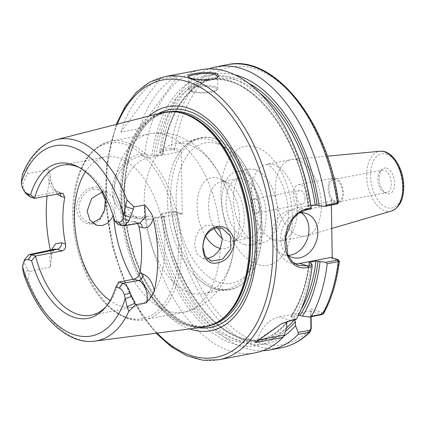 <?xml version="1.0" encoding="UTF-8"?>
<svg xmlns="http://www.w3.org/2000/svg" width="425" height="425" viewBox="0 0 425 425"><rect width="100%" height="100%" fill="white"/><g stroke="black" fill="none" stroke-linecap="round" stroke-linejoin="round"><path stroke-width="0.32" stroke-dasharray="2.12 1.59" d="M259.781 207.32A7.087 4.048 79.2 0 1 256.918 212.973A7.087 4.048 79.2 0 1 251.616 206.773A7.087 4.048 79.2 0 1 254.262 199.054A7.087 4.048 79.2 0 1 259.781 207.32M305.092 198.666A7.087 4.048 -100.8 0 0 299.567 190.395A7.087 4.048 -100.8 0 0 296.921 198.114A7.087 4.048 -100.8 0 0 302.228 204.313A7.087 4.048 -100.8 0 0 305.092 198.666M297.707 160.082A38.909 22.233 79.2 0 1 320.859 198.326A38.909 22.233 79.2 0 1 306.786 235.785A38.909 22.233 79.2 0 1 305.602 236.072A38.909 22.233 79.2 0 1 298.892 235.62A38.909 22.233 79.2 0 1 275.623 196.323A38.909 22.233 79.2 0 1 290.998 159.63A38.909 22.233 79.2 0 1 292.203 159.46A38.909 22.233 79.2 0 1 297.707 160.082M311.089 316.71L310.973 309.033L322.814 312.742L323.558 313.608M159.938 151.969L160.714 153.489L162.679 154.105L162.398 154.599L156.007 155.821L146.157 154.604L141.429 155.508L148.718 157.787L180.088 151.789L173.692 149.791L171.636 149.733L159.938 151.969L159.912 150.275L170.951 148.166L174.818 148.176L181.225 150.168L182.235 214.513L175.828 212.516L171.966 212.436L160.921 214.545L160.905 213.515L172.603 211.278L174.659 211.337L175.828 212.516M331.394 205.105L331.309 199.862L337.896 201.923A11.438 6.534 79.2 0 1 335.925 201.795A11.438 6.534 79.2 0 1 329.083 190.246A11.438 6.534 79.2 0 1 333.604 179.456A11.438 6.534 79.2 0 1 335.575 179.589A11.438 6.534 79.2 0 1 342.417 191.144A11.438 6.534 79.2 0 1 337.896 201.928L338.475 202.321M332.223 257.8L332.233 258.613L338.821 260.668A141.233 80.692 79.2 0 1 322.814 312.742L321.369 314.298L310.68 310.919L310.776 316.768M386.665 168.21A13.101 7.485 79.2 0 1 394.618 183.35A13.101 7.485 79.2 0 1 387.063 193.646A13.101 7.485 79.2 0 1 386.16 193.274A13.101 7.485 79.2 0 1 379.509 182.33A13.101 7.485 79.2 0 1 381.655 169.708A13.101 7.485 79.2 0 1 386.665 168.21M384.715 192.472A11.438 6.534 79.2 0 1 383.929 192.153A11.438 6.534 79.2 0 1 378.123 182.596A11.438 6.534 79.2 0 1 379.998 171.578A11.438 6.534 79.2 0 1 382.394 170.133A11.438 6.534 79.2 0 1 384.365 170.266A11.438 6.534 79.2 0 1 391.207 181.82A11.438 6.534 79.2 0 1 386.686 192.605A11.438 6.534 79.2 0 1 384.715 192.472M335.553 178.107A12.968 7.411 79.2 0 1 343.31 191.202A12.968 7.411 79.2 0 1 338.183 203.432A12.968 7.411 79.2 0 1 335.947 203.283A12.968 7.411 79.2 0 1 328.19 190.188A12.968 7.411 79.2 0 1 333.317 177.953A12.968 7.411 79.2 0 1 335.553 178.107M301.097 209.945A12.968 7.411 79.2 0 1 293.34 196.844A12.968 7.411 79.2 0 1 298.462 184.615A12.968 7.411 79.2 0 1 300.698 184.763A12.968 7.411 79.2 0 1 308.454 197.864A12.968 7.411 79.2 0 1 303.333 210.093A12.968 7.411 79.2 0 1 301.097 209.945M139.506 128.6A144.112 82.338 79.2 0 1 178.261 75.767L159.673 79.316A144.112 82.338 -100.8 0 0 120.918 132.154L139.506 128.6L178.261 75.767M159.673 79.316L120.918 132.154M139.713 223.162A5.764 4.526 107.4 0 0 139.4 223.051A5.764 4.526 107.4 0 0 137.594 222.955L132.967 221.51L134.884 221.637L137.546 223.534M134.884 221.637L139.99 223.114L137.594 222.955L121.853 225.643M50.368 250.065A104.481 59.697 79.2 0 0 50.851 252.216L51.425 258.23L50.426 267.022L49.826 255.367L54.687 249.146M47.069 195.989A104.481 59.697 79.2 0 1 49.72 180.083L57.067 194.082M60.159 193.492A5.764 4.526 107.4 0 0 58.018 191.76A5.764 4.526 107.4 0 0 56.206 191.67C50.378 190.188 45.974 176.784 48.891 169.331L50.129 175.408L49.72 180.083M24.283 259.818L24.214 262.809L27.816 269.795L29.362 271.628L28.215 280.086C26.515 278.38 25.149 276.542 24.108 274.571L23.189 272.319M27.816 269.795L24.108 274.571M50.426 267.022L29.362 271.628M118.766 282.025A76.378 43.642 79.2 0 1 107.042 305.602A76.378 43.642 79.2 0 1 105.782 306.946M132.967 221.51L117.863 224.395A76.378 43.642 79.2 0 0 80.787 168.21L77.435 166.526M79.124 167.423A76.378 43.642 79.2 0 1 80.787 168.21M22.286 174.967L22.536 174.351C23.513 172.199 24.82 170.26 26.462 168.528L27.822 173.74L26.345 175.663L22.971 183.77L23.147 187.473L26.626 194.236M22.536 174.351L26.339 175.658M27.822 173.74L48.891 169.331M203.171 327.181A109.241 62.417 79.2 0 1 186.479 325.571A109.241 62.417 79.2 0 1 121.353 217.127A109.241 62.417 79.2 0 1 162.191 112.71M91.811 187.59C108.274 182.32 110.787 216.755 94.796 223.157C86.445 225.712 80.58 222.201 77.201 212.617C74.258 202.279 82.779 189.152 91.811 187.59L92.597 189.178C84.139 191.93 79.491 198.379 78.646 208.526L81.302 217.409L87.832 222.482L92.4 222.875M85.425 171.7A76.378 43.642 79.2 0 1 105.326 156.963A76.378 43.642 79.2 0 1 118.495 157.85A76.378 43.642 79.2 0 1 164.172 234.988A76.378 43.642 79.2 0 1 133.997 307.009A76.378 43.642 79.2 0 1 120.828 306.122A76.378 43.642 79.2 0 1 110.064 300.65M255.234 342.63L257.678 339.857L280.994 324.031M258.241 340.106L257.343 340.276M294.722 319.839L287.826 320.965L287.082 321.566M257.678 339.857A28.82 22.621 -72.6 0 1 279.315 316.917L310.68 310.919L310.973 309.033M255.345 352.777A144.112 82.338 79.2 0 1 230.493 351.103A144.112 82.338 79.2 0 1 145.828 217.43L141.759 218.211C129.62 220.655 116.354 211.687 113.14 197.45C107.828 178.914 124.18 156.389 140.749 153.935L144.819 153.159A144.112 82.338 79.2 0 1 201.248 69.679M140.749 153.935L141.429 155.508L132.542 158.923L124.323 165.506L118.198 174.192L114.729 184.562L114.644 194.852L117.943 204.521L124.004 211.932L132.143 216.442L142.396 217.053L147.124 216.15L145.828 217.43M147.124 216.15L156.974 217.366L163.365 216.144L163.646 215.65L161.681 215.034L160.905 213.515M286.763 327.324A137.259 78.423 79.2 0 1 152.968 216.697M321.167 314.782L321.369 314.298M339.325 260.923L337.636 259.494M295.55 319.68L293.765 317.772L291.189 316.97L291.189 316.386L298.504 315.1M309.06 262.576C306.244 284.5 300.135 302.499 290.732 316.582L291.189 316.386A132.584 75.751 79.2 0 0 309.57 262.863M311.312 263.404A137.259 78.423 79.2 0 1 293.765 317.772M101.862 191.999L97.755 189.343L92.597 189.178M102.457 191.903L107.036 192.249L113.14 197.689C115.563 202.842 115.653 208.569 113.411 214.885L113.13 215.587M217.138 227.715L212.787 225.303L205.939 225.298L199.814 229.394L195.845 236.385L194.523 244.731L196.722 253.523L202.47 258.315L207.23 258.634M190.538 292.798A76.378 43.642 79.2 0 1 144.861 215.666A76.378 43.642 79.2 0 1 175.036 143.645A76.378 43.642 79.2 0 1 188.206 144.532A76.378 43.642 79.2 0 1 227.402 192.291A76.378 43.642 79.2 0 1 234.446 229.16A76.378 43.642 79.2 0 1 234.558 232.788A76.378 43.642 79.2 0 1 203.708 293.686A76.378 43.642 79.2 0 1 190.538 292.798M311.19 208.967L310.431 207.458L308.183 206.646C298.77 132.467 248.317 69.976 207.761 80.171A132.584 75.751 79.2 0 1 308.763 206.348L310.898 205.939M152.001 155.152A137.259 78.423 79.2 0 1 230.265 77.674A137.259 78.423 79.2 0 1 310.431 207.458M144.819 153.159L146.157 154.604M337.206 203.888L336.94 203.602L338.066 201.981M336.94 203.602L330.172 201.487L331.309 199.862M159.912 150.275A144.112 82.338 79.2 0 1 208.909 68.85M160.714 153.489A137.259 78.423 79.2 0 1 234.839 74.816M331.048 257.438L332.233 258.613M338.991 260.732L337.817 259.553M262.772 350.721A144.112 82.338 79.2 0 1 160.921 214.545M283.539 336.403A137.259 78.423 79.2 0 1 161.681 215.034M148.718 157.787A31.705 24.884 107.4 0 0 124.052 187.26A31.705 24.884 107.4 0 0 139.745 218.817A31.705 24.884 107.4 0 0 149.685 219.332L181.055 213.334L174.659 211.337M248.476 83.194A134.024 76.574 79.2 0 0 162.679 154.105L162.972 154.323M182.235 214.513L181.055 213.334M180.088 151.789L181.225 150.168M174.818 148.176L173.692 149.791M286.588 327.856A132.584 75.751 79.2 0 1 263.92 339.405C223.954 349.377 174.202 288.915 163.944 215.847L163.646 215.65A134.024 76.574 79.2 0 0 285.494 331.24M301.458 212.798A23.056 18.094 107.4 0 0 297.256 210.673A23.056 18.094 107.4 0 0 271.793 236.236A23.056 18.094 107.4 0 0 283.502 254.692A23.056 18.094 107.4 0 0 288.161 255.34M287.837 255.096A23.056 18.094 -72.6 0 1 280.659 239.004A23.056 18.094 -72.6 0 1 298.817 213.09M294.908 263.744A28.82 22.621 -72.6 0 1 290.647 262.963A28.82 22.621 -72.6 0 1 276.383 234.276A28.82 22.621 -72.6 0 1 298.807 207.48L330.172 201.487M153.967 155.768A134.024 76.574 79.2 0 1 230.318 80.814A134.024 76.574 79.2 0 1 308.476 206.842L308.763 206.348M215.029 86.652A14.413 3.464 -0.9 0 0 198.9 85.653A14.413 3.464 -0.9 0 0 189.003 89.101A14.413 3.464 -0.9 0 0 189.465 89.951A14.413 3.464 -0.9 0 0 191.797 91.093A14.413 3.464 -0.9 0 0 206.183 92.23A14.413 3.464 -0.9 0 0 217.387 89.51A14.413 3.464 -0.9 0 0 217.823 88.65A14.413 3.464 -0.9 0 0 215.029 86.652M192.504 91.8A13.547 3.251 179.1 0 1 190.315 90.722A13.547 3.251 179.1 0 1 203.373 86.461A13.547 3.251 179.1 0 1 216.564 90.312A13.547 3.251 179.1 0 1 206.029 92.868A13.547 3.251 179.1 0 1 192.504 91.8M217.276 77.525L216.936 77.881C213.26 82.158 191.351 80.362 189.157 77.637L188.87 77.254M255.021 169.644A37.469 21.409 79.2 0 1 277.429 207.485A37.469 21.409 79.2 0 1 262.623 242.813A37.469 21.409 79.2 0 1 256.163 242.377A37.469 21.409 79.2 0 1 233.755 204.542A37.469 21.409 79.2 0 1 248.556 169.208A37.469 21.409 79.2 0 1 255.021 169.644M244.545 244.598A37.469 21.409 79.2 0 1 222.137 206.762A37.469 21.409 79.2 0 1 236.943 171.429A37.469 21.409 79.2 0 1 243.403 171.865A37.469 21.409 79.2 0 1 265.811 209.7A37.469 21.409 79.2 0 1 251.005 245.034A37.469 21.409 79.2 0 1 244.545 244.598M243.514 178.856A30.265 17.292 79.2 0 1 261.609 209.419A30.265 17.292 79.2 0 1 249.656 237.958A30.265 17.292 79.2 0 1 244.433 237.607A30.265 17.292 79.2 0 1 226.334 207.044A30.265 17.292 79.2 0 1 238.292 178.505A30.265 17.292 79.2 0 1 243.514 178.856M214.142 228.416A30.265 17.292 79.2 0 1 220.782 181.852A30.265 17.292 79.2 0 1 226.004 182.203A30.265 17.292 79.2 0 1 228.087 183.053A30.265 17.292 79.2 0 1 243.445 208.33A30.265 17.292 79.2 0 1 238.494 237.49A30.265 17.292 79.2 0 1 232.146 241.304A30.265 17.292 79.2 0 1 226.923 240.954A30.265 17.292 79.2 0 1 222.317 238.531M205.583 236.343A36.029 20.586 79.2 0 1 198.114 195.303A36.029 20.586 79.2 0 1 217.866 178.144A36.029 20.586 79.2 0 1 220.352 179.159A36.029 20.586 79.2 0 1 238.632 209.254A36.029 20.586 79.2 0 1 232.735 243.966A36.029 20.586 79.2 0 1 220.251 248.423M261.8 227.8A77.116 44.062 79.2 0 1 251.828 272.664A77.116 44.062 79.2 0 1 244.301 282.152A77.116 44.062 79.2 0 1 173.23 223.486A77.116 44.062 79.2 0 1 215.002 138.693A77.116 44.062 79.2 0 1 217.021 139.395A77.116 44.062 79.2 0 1 227.518 145.44A77.116 44.062 79.2 0 1 261.8 227.8M257.789 228.347A76.378 43.642 79.2 0 1 226.945 289.25A76.378 43.642 79.2 0 1 213.77 288.362A76.378 43.642 79.2 0 1 193.625 274.417A76.378 43.642 79.2 0 1 172.768 165.272A76.378 43.642 79.2 0 1 198.273 139.203A76.378 43.642 79.2 0 1 211.443 140.091A76.378 43.642 79.2 0 1 257.789 228.347M189.635 328.923A114.097 65.19 79.2 0 1 125.343 230.903A114.097 65.19 79.2 0 1 148.962 116.083M274.773 240.226A38.909 22.233 -100.8 0 0 281.483 240.678A38.909 22.233 -100.8 0 0 296.857 203.989A38.909 22.233 -100.8 0 0 273.583 164.693A38.909 22.233 -100.8 0 0 266.873 164.241A38.909 22.233 -100.8 0 0 251.159 195.266A38.909 22.233 -100.8 0 0 274.773 240.226M255.829 147.039A60.525 34.584 79.2 0 1 292.559 216.984A60.525 34.584 79.2 0 1 257.678 264.536A60.525 34.584 79.2 0 1 220.947 194.597A60.525 34.584 79.2 0 1 255.829 147.039M311.281 328.467A141.233 80.692 79.2 0 1 176.046 212.58L174.861 211.4M173.894 149.855L175.036 148.235A141.233 80.692 79.2 0 1 255.473 68.993A141.233 80.692 79.2 0 1 337.896 201.923L336.754 203.543M391.372 211.044A30.473 17.409 79.2 0 1 385.188 210.912A30.473 17.409 79.2 0 1 366.887 179.313A30.473 17.409 79.2 0 1 379.95 151.268M386.442 154.137A27.598 15.768 79.2 0 1 403.192 186.028A27.598 15.768 79.2 0 1 387.287 207.713A27.598 15.768 79.2 0 1 370.536 175.822A27.598 15.768 79.2 0 1 386.442 154.137M51.51 249.82L50.857 252.222M61.322 193.269L56.206 191.67L30.611 197.126M22.562 266.682L24.214 262.809M22.036 186.91L23.147 187.473M22.971 183.77L21.25 182.984M94.855 341.116A102.595 58.618 79.2 0 1 79.177 339.602A102.595 58.618 79.2 0 1 28.215 280.086M26.462 168.528A102.595 58.618 79.2 0 1 56.366 139.697M218.748 359.773A144.112 82.338 79.2 0 1 193.896 358.1A144.112 82.338 79.2 0 1 107.711 212.564A144.112 82.338 79.2 0 1 164.645 76.67M322.108 312.518L320.971 314.139M281.472 347.788A144.112 82.338 79.2 0 1 171.966 212.436L172.603 211.278M290.96 320.556L279.315 316.917M309.352 262.793A134.024 76.574 79.2 0 1 291.189 316.97M301.112 309.469A132.584 75.751 79.2 0 1 297.574 315.164M113.14 197.689A90.791 51.871 79.2 0 1 149.685 133.817A90.791 51.871 79.2 0 1 220.044 231.104M220.315 248.296A90.791 51.871 79.2 0 1 183.77 312.168A90.791 51.871 79.2 0 1 168.109 311.116A90.791 51.871 79.2 0 1 133.02 279.305M113.581 216.989A90.791 51.871 79.2 0 1 113.411 214.885M129.094 318.569A90.791 51.871 79.2 0 1 74.8 226.886A90.791 51.871 79.2 0 1 110.67 141.27A90.791 51.871 79.2 0 1 126.326 142.327A90.791 51.871 79.2 0 1 181.417 247.233A90.791 51.871 79.2 0 1 144.75 319.627A90.791 51.871 79.2 0 1 129.094 318.569M171.636 149.733L170.951 148.166A144.112 82.338 79.2 0 1 227.375 64.685M149.685 219.332L142.396 217.053L141.759 218.211M286.694 323.096A134.024 76.574 79.2 0 1 154.934 217.313M287.826 320.965A132.584 75.751 79.2 0 1 287.438 321.454M286.806 322.224A132.584 75.751 79.2 0 1 257.534 340.622A132.584 75.751 79.2 0 1 156.974 217.366M287.21 321.38C278.641 332.026 268.749 338.438 257.534 340.622L263.92 339.405A132.584 75.751 79.2 0 1 163.365 216.144M306.462 209.87L298.807 207.48M217.324 143.778A71.437 40.816 79.2 0 1 260.674 226.323A71.437 40.816 79.2 0 1 219.507 282.45A71.437 40.816 79.2 0 1 176.157 199.909A71.437 40.816 79.2 0 1 217.324 143.778M178.553 247.355A89.351 51.048 79.2 0 1 127.059 317.555A89.351 51.048 79.2 0 1 72.845 214.312A89.351 51.048 79.2 0 1 124.334 144.107A89.351 51.048 79.2 0 1 178.553 247.355M215.656 323.175A108.832 62.183 79.2 0 1 206.662 326.166L217.35 322.235A108.89 62.215 79.2 0 1 187.531 325.024A108.89 62.215 79.2 0 1 121.646 205.009A108.89 62.215 79.2 0 1 177.193 112.078L165.803 112.365A108.832 62.183 79.2 0 1 175.265 111.833M210.97 325.268A108.832 62.183 79.2 0 1 208.792 325.757L206.662 326.166A108.832 62.183 79.2 0 1 187.893 324.902A108.832 62.183 79.2 0 1 122.804 214.992A108.832 62.183 79.2 0 1 165.803 112.365L167.939 111.961A108.832 62.183 79.2 0 1 170.143 111.61M190.023 324.493A108.832 62.183 79.2 0 1 124.939 214.588A108.832 62.183 79.2 0 1 167.939 111.961C141.36 116.025 122.039 156.102 124.876 204.154C126.57 270.969 172.268 335.564 208.792 325.757A108.832 62.183 79.2 0 1 190.023 324.493M198.725 327.755A110.803 63.309 79.2 0 1 191.436 326.14A110.803 63.309 79.2 0 1 126.501 224.389A110.803 63.309 79.2 0 1 157.84 113.815M157.186 333.094A141.233 80.692 79.2 0 1 117.263 124.164M156.007 155.821A132.584 75.751 79.2 0 1 207.761 80.171L214.152 78.949A132.584 75.751 79.2 0 1 259.76 93.059M162.398 154.599A132.584 75.751 79.2 0 1 214.152 78.949C188.944 83.3 168.534 112.864 162.977 154.323M256.918 212.973L302.228 204.313M254.262 199.054L299.567 190.395M305.602 236.072L281.127 240.789L283.842 237.352C285.239 234.956 286.402 231.482 287.337 226.934C289.409 215.401 288.373 202.98 284.235 189.667C281.525 181.735 278.263 175.424 274.444 170.733C272.579 167.689 266.82 163.885 266.502 164.268L290.998 159.63M327.346 156.182L292.203 159.46M331.76 228.48L306.786 235.785M383.929 192.153L386.16 193.274M379.998 171.578L381.655 169.708M337.896 201.928L386.686 192.605M333.604 179.456L382.394 170.133M303.333 210.093L338.183 203.432M298.462 184.615L333.317 177.953M51.425 258.23C52.27 249.942 53.051 251.218 54.15 249.427L54.703 249.14M50.129 175.408C50.676 186.363 57.38 192.456 58.002 191.771M58.018 191.76L63.017 193.327M107.042 305.602L104.55 308.407M91.024 315.223L133.997 307.009M62.347 165.176L105.326 156.963M280.702 324.169L281.302 323.871M87.832 222.482L96.719 225.261M97.75 189.348L107.036 192.249M202.47 258.315L211.151 261.03M212.787 225.303L222.073 228.204M227.402 192.291C223.773 181.762 218.933 172.215 212.872 163.641C207.565 156.134 201.365 149.781 194.257 144.585L184.397 138.683C173.384 133.322 161.813 131.697 149.685 133.817L110.67 141.27C89.967 146.843 77.6 165.692 73.552 197.806C71.209 222.286 74.811 246.351 84.357 269.997C97.766 302.951 122.549 324.206 144.75 319.627L183.77 312.168C200.542 309.639 215.873 295.327 221.244 285.696C230.547 270.342 234.988 252.726 234.558 232.842L234.446 229.16M132.143 216.442L139.745 218.817M283.502 254.692L292.368 257.46M297.256 210.673L306.122 213.446M298.562 265.439L290.647 262.963M216.564 90.312L217.387 89.51M190.315 90.722L189.465 89.951M217.823 88.65L217.632 76.58M189.003 89.101L188.817 77.037M216.936 77.881L217.733 77.159M189.157 77.637L188.296 76.861M251.005 245.034L262.623 242.813M236.943 171.429L248.556 169.208M232.146 241.304L249.656 237.958M220.782 181.852L238.292 178.505M228.087 183.053L220.352 179.159M238.494 237.49L232.735 243.966M227.518 145.44C247.594 160.592 261.768 195.181 262.071 227.322C262.299 245.23 258.889 260.344 251.828 272.664M244.301 282.152C239.865 286.248 234.887 288.841 229.367 289.93C224.735 290.796 220.038 290.53 215.278 289.117C207.528 286.748 200.313 281.849 193.625 274.417M172.768 165.272C176.253 155.874 181.178 148.644 187.531 143.581C191.441 140.526 195.712 138.55 200.345 137.663C205.849 136.659 211.411 137.238 217.021 139.395M203.708 293.686L226.945 289.25M175.036 143.645L198.273 139.203M116.19 124.44L106.648 163.986L105.841 205.259L112.646 247.695L130.321 295.566L142.375 316.025L156.092 333.237"/><path stroke-width="0.64" d="M310.776 316.768L310.946 327.803L310.882 328.599L309.82 330.252L298.26 332.462L298.148 334.427L309.193 332.318L310.239 331.728L311.281 328.467L311.089 316.71M331.394 205.105L332.223 257.8M146.264 302.882C150.843 297.967 153.521 293.834 154.296 290.472C152.161 281.695 148.415 276.239 143.055 274.104A5.764 4.526 -72.6 0 1 138.497 280.585C144.734 281.993 149.414 295.407 146.264 302.882L135.405 304.773L130.215 292.926C128.515 287.698 126.028 284.479 122.761 283.273L118.766 282.025L115.818 287.034A78.875 45.066 79.2 0 1 104.55 308.407A78.875 45.066 79.2 0 1 31.62 260.716L35.509 256.004L31.519 254.756L29.012 254.612L24.241 259.962M143.055 274.104L139.708 273.057C138.821 276.213 136.871 278.237 133.87 279.14L138.497 280.585L122.761 283.273L119.297 288.123C121.545 289.027 123.234 291.258 124.36 294.822L127.096 306.76L134.842 303.248M139.708 273.057A76.378 43.642 -100.8 0 0 138.98 226.615L142.327 227.662C147.672 228.873 151.279 225.718 153.154 218.19A103.758 59.282 79.2 0 1 154.296 290.472M137.546 223.534L138.98 226.615M142.327 227.662A5.764 4.526 107.4 0 0 139.713 223.162M153.159 218.195C152.267 214.333 149.457 209.961 144.728 205.089L145.345 216.904L139.99 223.114L124.169 225.818L129.078 220.586L133.36 209.111L125.524 206.539L123.165 218.519C122.134 221.398 120.503 222.594 118.256 222.1L114.782 221.011L117.863 224.395L121.853 225.643L124.169 225.818M62.225 250.893C64.961 249.911 66.056 247.616 65.508 244.014L61.673 242.813A5.764 4.526 -72.6 0 1 57.115 249.3L62.225 250.893L35.509 256.004A76.378 43.642 79.2 0 0 77.849 314.335A76.378 43.642 79.2 0 0 91.024 315.223A76.378 43.642 79.2 0 0 105.782 306.946M54.687 249.146L57.115 249.3L31.519 254.756L28.14 259.632L31.62 260.716M57.067 194.082L60.945 196.377L64.781 197.572A76.378 43.642 -100.8 0 0 65.508 244.014M50.368 250.065A104.481 59.697 79.2 0 1 47.069 195.989M60.945 196.377A5.764 4.526 107.4 0 0 60.159 193.492M64.781 197.572L63.017 193.327L61.322 193.269L34.6 198.374A76.378 43.642 79.2 0 1 62.347 165.176A76.378 43.642 79.2 0 1 79.124 167.423M127.096 306.76L128.77 311.514A102.595 58.618 79.2 0 1 94.855 341.116C66.242 345.121 36.545 314.527 23.189 272.319L22.562 266.682L23.237 263.213C24.267 260.328 25.898 259.138 28.14 259.632M128.77 311.514L135.405 304.773M115.818 287.034L119.297 288.123M118.766 282.025L133.87 279.14M133.36 209.111L133.864 206.885L127.017 199.957L125.524 206.539M144.728 205.089L133.864 206.885M30.584 194.698L27.104 193.609L24.459 191.648L26.626 194.236L30.611 197.126L34.6 198.374L30.584 194.698A78.875 45.066 79.2 0 1 77.435 166.526A78.875 45.066 79.2 0 1 114.782 221.011M24.459 191.648L22.036 186.91L21.25 182.984L22.286 174.967C26.823 163.126 33.129 153.924 41.214 147.363C45.852 143.661 50.904 141.105 56.366 139.697A102.595 58.618 79.2 0 1 127.017 199.957M56.366 139.697L162.191 112.71A109.241 62.417 79.2 0 1 176.104 111.934A109.241 62.417 79.2 0 1 183.148 113.507A109.241 62.417 79.2 0 1 247.148 213.701A109.241 62.417 79.2 0 1 216.394 322.772A109.241 62.417 79.2 0 1 203.171 327.181L94.855 341.116M216.899 226.69C198.99 229.234 197.912 265.057 215.533 263.197C224.575 262.236 230.6 256.594 233.596 246.272C236.093 235.131 226.546 224.517 216.899 226.69L216.272 227.832L222.073 228.204L230.568 236.146L230.786 248.848L222.594 259.133L211.358 261.093L205.264 256.153L202.953 247.377C203.32 237.076 207.756 230.562 216.272 227.832M110.064 300.65A76.378 43.642 79.2 0 1 85.425 171.7M280.994 324.031L290.966 320.556L295.55 319.68L296.4 319.122L292.331 319.897L281.302 323.871L255.234 342.63L283.061 337.312L284.208 335.144L258.241 340.106M287.082 321.566L286.694 323.096L286.763 327.324L284.208 335.144M298.26 332.462L295.476 325.656L295.407 321.433L294.217 319.743M283.061 337.312A144.112 82.338 79.2 0 1 255.345 352.777L218.748 359.773A144.112 82.338 79.2 0 0 276.946 244.869A144.112 82.338 79.2 0 0 189.497 78.343A144.112 82.338 79.2 0 0 164.645 76.67L201.248 69.679A144.112 82.338 79.2 0 1 311.19 207.937L307.116 208.712C295.184 212.117 287.98 221.452 285.494 236.714C282.598 255.064 292.921 270.948 308.04 267.405L312.109 266.624A144.112 82.338 79.2 0 1 296.4 319.122M215.523 73.371C206.832 70.715 184.009 74.428 188.296 76.861C190.682 79.741 213.865 81.722 217.733 77.159C219.194 75.671 218.461 74.407 215.523 73.371L214.837 74.343L217.627 76.58L217.276 77.525M325.848 262.289L316.03 261.077L309.639 262.299L309.352 262.793L311.312 263.404L312.067 264.918L307.339 265.822L299.683 263.431L331.048 257.438L337.817 259.553L337.546 260.052L325.848 262.289L327.202 263.739L338.242 261.63L339.4 261.099C336.897 281.478 331.617 298.982 323.558 313.608L322.533 314.128L311.493 316.237L309.602 316.992L321.167 314.782L321.369 314.298M327.202 263.739A144.112 82.338 79.2 0 1 311.493 316.237M320.025 261.742A137.259 78.423 79.2 0 1 302.478 316.11L309.602 316.992M339.4 261.099L337.817 259.553M298.504 315.1L302.478 316.11M312.109 266.624L312.067 264.918M309.06 262.576L309.352 262.793M92.4 222.875L99.992 218.657L104.608 209.945L105.283 199.947L101.862 191.999M113.13 215.587L111.578 218.631L107.467 223.242L102.292 225.585L96.719 225.261L89.914 220.134L87.104 211.156L91.757 198.332L102.457 191.903M207.23 258.634L213.207 256.291L218.014 251.903L220.315 248.296L222.349 239.387L220.044 231.104L217.138 227.715M308.04 267.405L307.339 265.822L298.562 265.434L292.278 261.683L287.932 255.308L285.68 237.378L292.395 219.422L298.796 213.1L306.462 209.87L311.19 208.967L311.19 207.937M208.909 68.85A144.112 82.338 79.2 0 1 216.336 66.794L227.38 64.685A144.112 82.338 79.2 0 1 227.38 64.685C274.481 53.72 328.366 122.389 338.475 202.321L337.322 202.943L326.278 205.052L324.966 206.337L336.664 204.101L336.94 203.602M216.336 66.794A144.112 82.338 79.2 0 1 326.278 205.052M234.839 74.816A137.259 78.423 79.2 0 1 319.143 205.79L324.966 206.337M298.148 334.427A144.112 82.338 79.2 0 1 270.438 349.897A144.112 82.338 79.2 0 1 262.772 350.721M295.476 325.656A137.259 78.423 79.2 0 1 283.539 336.403M288.161 255.34A23.056 18.094 107.4 0 0 308.964 229.133A23.056 18.094 107.4 0 0 301.458 212.798M298.817 213.09A23.056 18.094 -72.6 0 1 306.122 213.446A23.056 18.094 -72.6 0 1 317.831 231.901A23.056 18.094 -72.6 0 1 292.368 257.46A23.056 18.094 -72.6 0 1 287.837 255.096M299.683 263.431A28.82 22.621 -72.6 0 1 294.908 263.744M310.898 205.939L315.153 205.126L317.188 205.179L319.143 205.79M188.87 77.254L188.822 77.031C187.956 74.837 207.607 71.968 214.837 74.343M222.317 238.531A30.265 17.292 79.2 0 1 214.142 228.416M220.251 248.423A36.029 20.586 79.2 0 1 218.965 248.083A36.029 20.586 79.2 0 1 205.583 236.343M148.962 116.083A114.097 65.19 79.2 0 1 187.632 107.918A114.097 65.19 79.2 0 1 256.87 239.764A114.097 65.19 79.2 0 1 191.112 329.412A114.097 65.19 79.2 0 1 189.635 328.923M327.346 156.182L379.95 151.268A30.473 17.409 79.2 0 1 384.258 151.757A30.473 17.409 79.2 0 1 402.751 186.968A30.473 17.409 79.2 0 1 391.372 211.044L331.76 228.48M61.673 242.813L55.686 243.69L51.51 249.82M31.663 254.798L28.247 259.664M119.197 288.092L122.613 283.225M124.36 294.822L130.215 292.926M131.649 296.39L125.152 298.743A96.836 55.33 79.2 0 1 74.678 334.858A96.836 55.33 79.2 0 1 22.562 266.682M21.25 182.984A96.836 55.33 79.2 0 1 71.724 146.875A96.836 55.33 79.2 0 1 123.834 215.05L130.406 217.35M118.256 222.1L121.853 225.643M129.078 220.586L123.165 218.519M121.709 225.601L118.155 222.068M27.205 193.641L30.759 197.168M30.611 197.126L27.104 193.609M290.96 320.556L292.331 319.897M321.167 314.782L322.533 314.128A144.112 82.338 79.2 0 0 338.242 261.63L337.546 260.052M310.946 327.803L311.259 327.314M311.281 328.467L310.882 328.599M309.82 330.252L309.193 332.318A144.112 82.338 79.2 0 1 281.478 347.783A144.112 82.338 79.2 0 1 281.472 347.788C292.15 345.695 301.739 340.34 310.239 331.728M309.639 262.299A132.584 75.751 79.2 0 1 309.57 262.863M316.03 261.077A132.584 75.751 79.2 0 1 301.112 309.469M318.065 261.131A134.024 76.574 79.2 0 1 299.901 315.302M133.02 279.305A90.791 51.871 79.2 0 1 113.581 216.989M306.462 209.87L307.116 208.712M336.664 204.101L337.322 202.943A144.112 82.338 79.2 0 0 227.38 64.685M287.438 321.454A132.584 75.751 79.2 0 1 286.806 322.224M294.036 319.967A132.584 75.751 79.2 0 1 286.588 327.856M295.407 321.433A134.024 76.574 79.2 0 1 285.494 331.24M176.104 111.934L177.193 112.078A108.89 62.215 79.2 0 1 184.211 113.645A108.89 62.215 79.2 0 1 250.288 239.466A108.89 62.215 79.2 0 1 217.35 322.235L216.394 322.772M175.265 111.833A108.832 62.183 79.2 0 1 184.572 113.629A108.832 62.183 79.2 0 1 250.612 239.387A108.832 62.183 79.2 0 1 215.656 323.175M170.143 111.61A108.832 62.183 79.2 0 1 186.708 113.225A108.832 62.183 79.2 0 1 252.748 238.983A108.832 62.183 79.2 0 1 210.97 325.268M157.84 113.815A110.803 63.309 79.2 0 1 188.057 111.047A110.803 63.309 79.2 0 1 255.292 239.084A110.803 63.309 79.2 0 1 198.725 327.755M117.263 124.164A141.233 80.692 79.2 0 1 187.218 81.584A141.233 80.692 79.2 0 1 272.919 244.779A141.233 80.692 79.2 0 1 157.186 333.094M259.76 93.059A132.584 75.751 79.2 0 1 315.153 205.126M248.476 83.194A134.024 76.574 79.2 0 1 317.188 205.179M379.95 151.268C392.36 149.844 403.702 168.555 403.75 186.426C403.766 199.426 399.638 207.628 391.372 211.044M29.012 254.617L54.687 249.14M321.417 314.707L323.117 313.953M338.412 202.507L337.206 203.888M270.438 349.897L281.478 347.783M164.645 76.67L149.791 82.062L136.489 92.124L125.178 106.42L116.19 124.44M156.092 333.237L171.089 346.672L186.873 355.794L202.948 360.235L218.748 359.773"/></g></svg>

